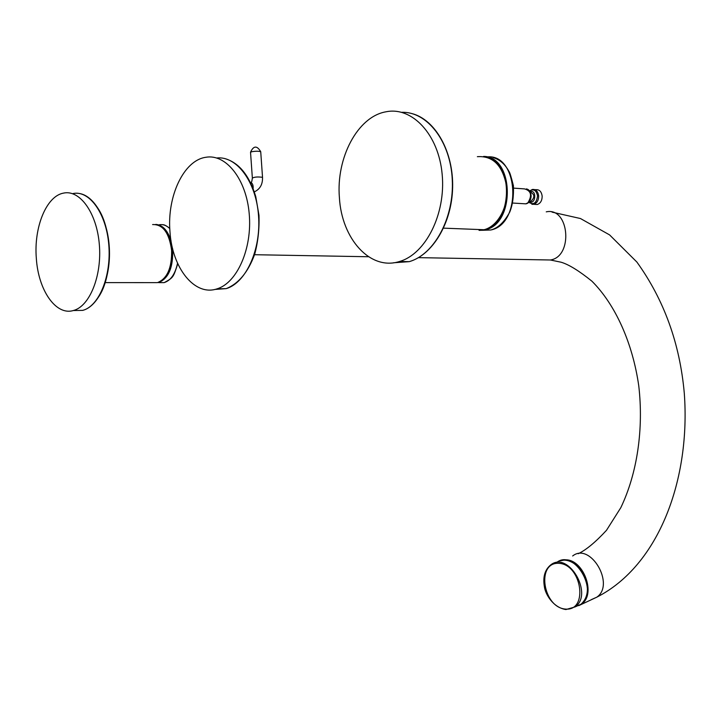 <?xml version="1.0" encoding="UTF-8"?>
<svg xmlns="http://www.w3.org/2000/svg" width="721" height="721" viewBox="0 0 721 721"><rect width="100%" height="100%" fill="white"/><g stroke="black" fill="none" stroke-linecap="round" stroke-linejoin="round"><path stroke-width="1.08" d="M169.958 231.504C166.975 196.427 183.621 160.441 205.692 157.304C225.934 153.501 246.366 179.196 249.232 213.912C252.341 248.565 237.074 282.893 217.03 288.851C194.625 296.592 172.04 267.915 169.958 231.504M534.757 189.614L535.901 189.695C539.389 189.434 541.48 191.579 542.156 196.121C542.138 200.573 540.498 203.376 537.253 204.521L534.901 204.376M339.393 197.5C336.049 158.034 357.508 116.712 385.879 111.818C412.142 106.248 438.71 134.629 442.171 174.41C445.957 214.11 425.597 254.125 399.497 261.498C370.315 270.988 341.601 238.876 339.393 197.5M36.329 258.316C33.716 227.421 46.306 196.103 63.511 193.111C79.86 189.407 96.803 212.974 99.327 244.446C102.067 275.864 89.656 306.425 73.353 310.526C55.868 315.87 38.276 290.193 36.329 258.316M216.724 157.98C236.731 155.727 256.198 181.827 258.542 215.786C261.119 249.709 245.951 282.785 226.241 288.625L214.786 289.445M479.068 230.359L485.197 229.774C515.587 224.231 514.253 156.169 483.593 156.43M486.954 156.935C518.94 153.158 522.41 224.132 490.758 229.99L482.304 230.287M477.365 156.682C493.245 155.637 503.033 165.821 506.728 187.235C508.593 206.666 497.869 226.367 484.025 229.729L472.769 229.296M177.555 263.237C175.167 274.16 170.67 280.622 164.055 282.632L158.593 282.632C168.822 278.297 173.482 266.914 172.571 248.466M171.021 240.733C167.642 230.341 162.549 224.898 155.763 224.402M159.215 224.79C162.964 224.096 166.488 225.376 169.796 228.62M164.046 282.632L159.458 282.632M152.6 224.564C162.928 224.222 169.264 232.883 171.625 250.538C171.886 268.023 167.155 278.721 157.448 282.632L152.843 282.632M578.72 605.649L581.658 603.964C596.321 594.329 583.613 559.415 565.652 559.82L559.595 560.938M572.654 555.981C590.238 541.795 615.5 584.47 596.781 597.186L591.418 599.593M546.257 211.857C569.266 206.72 573.565 256.613 550.402 259.993L544.319 259.884M565.561 609.083C588.697 611.165 581.748 564.128 558.703 563.308C536.027 562.119 542.931 607.596 565.561 609.083M566.048 609.515L575.088 606.911C593.834 594.104 568.31 550.61 550.709 564.922C544.869 569.707 542.751 576.944 544.373 586.633C545.166 593.707 552.89 607.569 565.886 609.542L575.088 606.911L580.874 604.315C599.62 591.535 574.159 548.257 556.567 562.542M575.268 606.767L580.874 604.315C586.957 598.971 588.787 591.112 586.371 580.72C585.578 573.294 573.528 557.829 561.253 560.442M528.754 202.24C533.612 205.278 536.541 203.16 537.542 195.905C536.325 190.272 533.657 188.632 529.538 190.993L532.404 189.452C535.892 189.181 537.983 191.335 538.659 195.896C538.641 200.357 537.01 203.16 533.756 204.304L531.882 204.304M530.899 193.913L530.521 199.564M530.142 191.939C534.802 194.3 535.027 197.473 530.809 201.447L529.475 201.411M530.007 191.768C536.983 188.902 535.874 205.314 529.349 201.574M528.511 190.119C531.701 193.417 531.972 197.248 529.313 201.619M513.685 188.127L524.473 188.893C531.17 190.759 532.314 195.391 527.916 202.79L525.834 203.836L523.482 203.701M252.341 177.808L250.547 152.455L251.548 151.752C255.558 151.086 258.614 151.068 260.723 151.716L260.741 151.996M262.543 177.573L262.525 177.33C257.947 176.69 254.558 176.933 252.359 178.06C251.935 181.431 251.449 182.891 250.89 182.422M253.116 188.551C253.368 185.099 252.458 183.008 250.376 182.278M401.714 112.323C427.156 111.349 450.526 141.442 452.274 179.619C454.293 217.751 434.294 254.558 409.267 261.642L393.423 262.786M406.455 261.606L396.775 262.21M72.92 193.579C89.314 189.902 106.275 213.353 108.781 244.653C111.512 275.909 99.047 306.308 82.699 310.381L73.993 310.517M97.65 207.855C112.809 229.783 113.089 276.206 98.362 297.286M224.682 158.539C238.912 162.604 249.268 175.275 255.748 196.554L258.974 215.237C259.452 228.8 258.037 241.796 254.711 254.216C248.096 272.196 238.606 283.659 226.241 288.625L217.03 288.851M479.095 230.359L490.749 229.99M492.993 157.566C499.599 159.449 504.916 164.046 508.945 171.364C509.675 171.995 511.162 176.762 513.406 185.648C513.857 196.175 512.64 204.98 509.756 212.046C504.385 221.969 498.256 227.89 491.38 229.819M485.981 156.872C514.506 161.874 512.73 224.601 484.025 229.729L443.541 228.151M162.522 224.691C164.1 224.519 166.515 225.772 169.786 228.44M177.745 263.661C173.31 277.585 173.319 277.576 164.334 282.56M156.169 224.492C164.974 226.944 170.228 235.632 171.913 250.566C172.211 268.005 167.389 278.694 157.448 282.632L105.275 282.605M578.783 605.613L596.781 597.186C659.364 565.282 690.682 478.627 684.283 393.143C679.849 343.511 664.041 299.81 636.868 262.038L609.587 234.902L580.468 218.535L552.061 212.127M578.215 553.728C586.119 549.97 595.546 542.156 606.496 530.295L620.808 507.674C637.319 473.255 643.736 428.833 638.761 385.843C632.65 343.061 615.419 304.659 591.932 281.199C578.99 270.763 568.689 264.436 561.028 262.201L550.402 259.993L418.486 257.64M254.558 254.711L368.539 256.748M528.7 202.286L533.756 204.304L537.253 204.521M529.511 201.366L530.809 201.447L529.484 201.393M526.348 188.911C532.828 189.884 532.458 202.871 525.834 203.836L512.694 203.052M254.315 191.867C260.011 189.235 262.75 184.387 262.525 177.33L260.723 151.716C257.018 145.426 253.621 145.579 250.529 152.167M399.497 261.498L409.267 261.642C432.663 254.964 451.941 222.906 452.635 187.388C453.491 151.879 435.484 119.785 412.097 113.621M73.353 310.526L82.699 310.381C98.2 306.479 110.286 280 109.457 250.818C108.754 221.617 95.253 196.085 79.535 193.516"/></g></svg>

